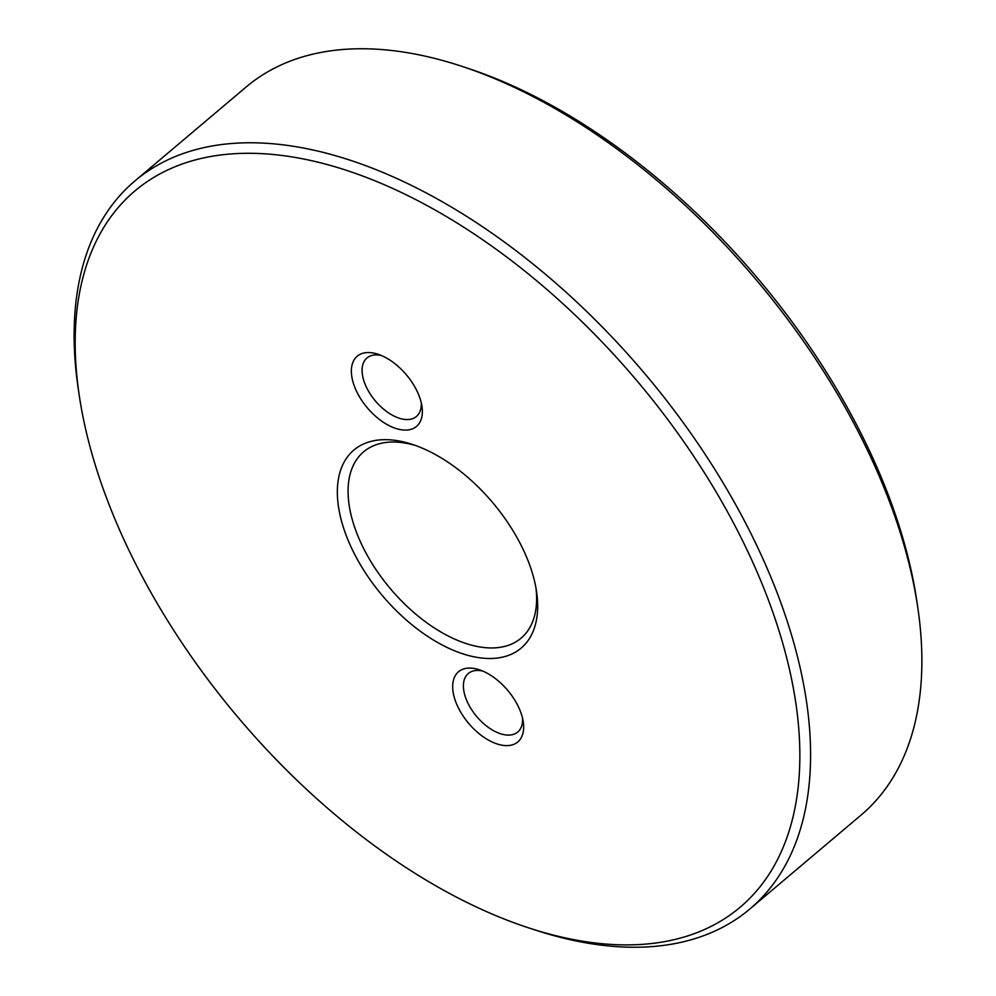 <?xml version="1.0" encoding="UTF-8"?>
<svg xmlns="http://www.w3.org/2000/svg" width="996" height="996" viewBox="0 0 996 996"><rect width="100%" height="100%" fill="white"/><g stroke="black" fill="none" stroke-linecap="round" stroke-linejoin="round"><path stroke-width="1.49" d="M461.136 66.085L467.46 68.164A468.879 260.977 49.8 0 1 898.716 524.618A468.879 260.977 49.8 0 1 916.669 600.028L917.652 606.601A476.499 265.222 -130.2 0 0 899.413 529.972A476.499 265.222 -130.2 0 0 461.136 66.085A476.499 265.222 -130.2 0 0 246.186 86.963L134.883 180.961A476.499 265.222 49.8 0 1 484.903 228.333A476.499 265.222 49.8 0 1 788.11 623.969A476.499 265.222 49.8 0 1 749.814 909.037A476.499 265.222 49.8 0 1 534.864 929.915L528.54 927.836A468.879 260.977 -130.2 0 0 777.739 626.795A468.879 260.977 -130.2 0 0 347.417 170.652A468.879 260.977 -130.2 0 0 79.331 395.972A468.879 260.977 -130.2 0 0 528.54 927.836M420.188 398.935A45.941 25.572 49.8 0 1 421.955 406.318A45.941 25.572 49.8 0 1 393.408 427.57A45.941 25.572 49.8 0 1 352.211 378.791A45.941 25.572 49.8 0 1 377.945 354.215A45.941 25.572 49.8 0 1 420.188 398.935M521.493 714.468A45.941 25.572 49.8 0 1 523.261 721.863A45.941 25.572 49.8 0 1 494.726 743.103A45.941 25.572 49.8 0 1 453.529 694.337A45.941 25.572 49.8 0 1 479.25 669.748A45.941 25.572 49.8 0 1 521.493 714.468M531.565 570.571A129.605 72.135 49.8 0 1 536.52 591.412A129.605 72.135 49.8 0 1 456.006 651.372A129.605 72.135 49.8 0 1 339.76 513.749A129.605 72.135 49.8 0 1 412.344 444.39A129.605 72.135 49.8 0 1 531.565 570.571M79.331 395.972L78.348 389.399A476.499 265.222 49.8 0 1 134.883 180.961M749.814 909.037L861.117 815.039A476.499 265.222 -130.2 0 0 917.652 606.601M415.569 445.498A121.985 67.89 -130.2 0 0 363.64 451.81A121.985 67.89 -130.2 0 0 390.482 588.81A121.985 67.89 -130.2 0 0 521.057 638.187A121.985 67.89 -130.2 0 0 535.973 588.051M482.599 671.005A38.309 21.327 -130.2 0 0 468.282 673.508A38.309 21.327 -130.2 0 0 476.711 716.535A38.309 21.327 -130.2 0 0 517.721 732.035A38.309 21.327 -130.2 0 0 522.576 718.353M381.281 355.472A38.309 21.327 -130.2 0 0 366.976 357.962A38.309 21.327 -130.2 0 0 375.405 400.99A38.309 21.327 -130.2 0 0 416.415 416.502A38.309 21.327 -130.2 0 0 421.271 402.807"/></g></svg>
